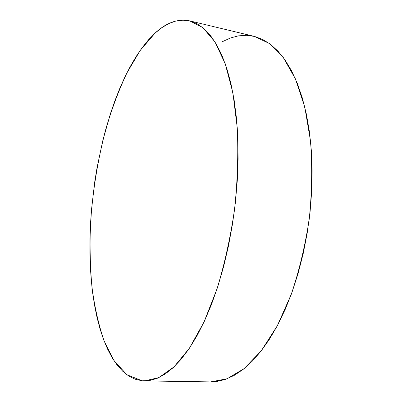 <?xml version="1.0" encoding="UTF-8"?>
<svg xmlns="http://www.w3.org/2000/svg" width="402" height="402" viewBox="0 0 402 402"><rect width="100%" height="100%" fill="white"/><g stroke="black" fill="none" stroke-linecap="round" stroke-linejoin="round"><path stroke-width="0.6" d="M155.021 33.155C166.307 22.618 177.865 18.522 189.699 20.874L202.864 27.658L214.949 41.868L225.205 63.687L232.874 92.726L237.265 127.942C238.431 153.981 237.532 181.131 234.577 209.392C230.441 237.502 224.587 264.029 217.01 288.968L204.025 321.997L189.402 348.232L174.066 366.83L158.84 377.604L144.398 380.915L142.223 380.8L126.972 374.8L114.158 360.901L104.028 340.73C98.601 324.751 94.591 306.977 91.993 287.41C90.169 267.194 89.656 246.275 90.45 224.643C92.55 191.699 97.721 159.669 105.957 128.555C111.932 108.48 118.937 89.897 126.967 72.807L140.248 50.35L155.021 33.155L161.85 27.653L168.84 23.557L175.93 20.994L183.056 20.1L190.146 20.984L197.116 23.758L203.879 28.512L210.326 35.316L216.356 44.2L221.864 55.174L226.728 68.189L230.854 83.159L234.13 99.942L236.476 118.339L237.813 138.097L238.095 158.926L237.291 180.493L235.401 202.427L232.446 224.351L228.482 245.878L223.592 266.652L217.869 286.324L211.427 304.59L204.397 321.198L196.915 335.941L189.111 348.67L181.111 359.298L173.051 367.775L165.036 374.111L157.172 378.337L149.539 380.533L142.223 380.8L135.278 379.252L128.751 376.016L122.69 371.227L117.118 365.026L112.047 357.549L107.505 348.931L103.485 339.298L99.997 328.771L97.033 317.469L94.591 305.49L92.661 292.942L91.244 279.913L90.319 266.491L89.887 252.752L89.932 238.783L91.425 210.412L94.726 181.915L97.033 167.785L102.927 140.087L110.46 113.605L114.821 101.002L119.56 88.937L124.67 77.496L130.127 66.772L135.921 56.868L142.017 47.883L148.398 39.939L155.021 33.155M144.398 380.915L210.673 381.895L227.13 378.759L244.265 368.498L261.29 350.795L277.274 325.841L291.219 294.45C299.219 270.757 305.239 245.537 309.279 218.788C311.992 191.875 312.404 165.951 310.525 141.017L304.791 107.148L295.48 79.013L283.375 57.642L269.32 43.456L254.149 36.341L189.719 20.879M210.588 381.895L216.557 381.543L225.241 379.458L234.135 375.433L243.13 369.398L252.114 361.323L260.963 351.207L269.531 339.097L277.681 325.077L285.264 309.294L292.133 291.937L298.158 273.244L303.219 253.501L307.208 233.024L310.053 212.155L311.706 191.257L312.138 170.669L311.364 150.745L309.424 131.796L306.374 114.108L302.299 97.907L297.309 83.395L291.505 70.707L285.023 59.943L277.973 51.144L270.486 44.32L262.682 39.446L254.662 36.466L246.542 35.301L238.401 35.858L230.331 38.019L222.401 41.682"/></g></svg>
